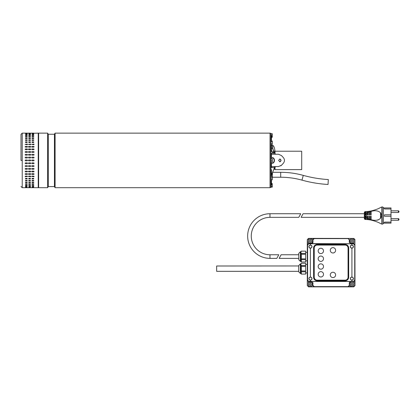<?xml version="1.0" encoding="UTF-8"?>
<svg xmlns="http://www.w3.org/2000/svg" width="420" height="420" viewBox="0 0 420 420"><rect width="100%" height="100%" fill="white"/><g stroke="black" fill="none" stroke-linecap="round" stroke-linejoin="round"><path stroke-width="0.63" d="M22.229 160.414L22.229 187.698L22.229 133.135L22.229 160.414L21 160.414L21 134.363L21 160.414M34.13 133.256L38.23 133.135A0.41 0.41 0 0 1 38.64 133.544M38.23 133.135L38.23 187.698A0.41 0.41 0 0 0 38.64 187.288M25.515 187.693L27.153 187.693M25.515 162.86L27.153 162.86L27.562 163.27L27.153 163.674L25.515 163.674L25.1 163.27L25.515 162.86M25.515 165.685L27.153 165.685L27.562 166.089L27.153 166.488L25.515 166.488L25.1 166.089L25.515 165.685M25.515 168.457L27.153 168.457L27.562 168.845L27.153 169.234L25.515 169.234L25.1 168.845L25.515 168.457M25.515 171.134L27.153 171.134L27.562 171.512L27.153 171.885L25.515 171.885L25.1 171.512L25.515 171.134M25.515 173.702L27.153 173.702L27.562 174.059L27.153 174.41L25.515 174.41L25.1 174.059L25.515 173.702M25.515 176.117L27.153 176.117L27.562 176.453L25.515 176.783L25.1 176.453L25.515 176.117M25.515 178.364L27.153 178.364L27.153 178.972L25.515 178.972L25.515 178.364L25.515 178.972M27.153 178.364L27.153 178.972M25.515 180.411L27.153 180.411L27.153 180.962L25.515 180.962L25.515 180.411L25.515 180.962M27.153 180.411L27.153 180.962M25.515 182.243L27.153 182.243L27.153 182.726L25.515 182.726L25.515 182.243L25.515 182.726M27.153 182.243L27.153 182.726M25.515 183.834L27.153 183.834L27.153 184.244L25.515 184.244L25.515 183.834L25.515 184.244M27.153 183.834L27.153 184.244M25.515 185.167L27.153 185.167L27.153 185.504L25.515 185.504L25.515 185.167L25.515 185.504M27.153 185.167L27.153 185.504M25.515 186.233L27.153 186.233L25.515 186.485M25.515 187.016L27.153 187.016L25.515 187.184M25.515 187.504L27.153 187.504L25.515 187.588M28.796 187.693L30.434 187.693M30.434 163.674L28.796 163.674L28.387 163.27L28.796 162.86L30.434 162.86L30.844 163.27L30.434 163.674M30.434 166.488L28.796 166.488L28.387 166.089L28.796 165.685L30.434 165.685L30.844 166.089L30.434 166.488M30.434 169.234L28.796 169.234L28.387 168.845L28.796 168.457L30.434 168.457L30.844 168.845L30.434 169.234M30.434 171.885L28.796 171.885L28.387 171.512L28.796 171.134L30.434 171.134L30.844 171.512L30.434 171.885M30.434 174.41L28.796 174.41L28.387 174.059L28.796 173.702L30.434 173.702L30.844 174.059L30.434 174.41M30.434 176.783L28.387 176.453L28.796 176.117L30.434 176.117L30.844 176.453L30.434 176.783M30.434 178.972L28.796 178.972L28.796 178.364L30.434 178.364L30.434 178.972L30.434 178.364M28.796 178.972L28.796 178.364M30.434 180.962L28.796 180.962L28.796 180.411L30.434 180.411L30.434 180.962L30.434 180.411M28.796 180.962L28.796 180.411M30.434 182.726L28.796 182.726L28.796 182.243L30.434 182.243L30.434 182.726L30.434 182.243M28.796 182.726L28.796 182.243M30.434 184.244L28.796 184.244L28.796 183.834L30.434 183.834L30.434 184.244L30.434 183.834M28.796 184.244L28.796 183.834M30.434 185.504L28.796 185.504L28.796 185.167L30.434 185.167L30.434 185.504L30.434 185.167M28.796 185.504L28.796 185.167M30.434 186.485L28.796 186.485L30.434 186.233M30.434 187.184L28.796 187.184L30.434 187.016M30.434 187.588L28.796 187.588L30.434 187.504M32.078 187.693L33.715 187.693M33.715 163.674L32.078 163.674L31.668 163.27L32.078 162.86L33.715 162.86L34.13 163.27L33.715 163.674M33.715 166.488L32.078 166.488L31.668 166.089L32.078 165.685L33.715 165.685L34.13 166.089L33.715 166.488M33.715 169.234L32.078 169.234L31.668 168.845L32.078 168.457L33.715 168.457L34.13 168.845L33.715 169.234M33.715 171.885L32.078 171.885L31.668 171.512L32.078 171.134L33.715 171.134L34.13 171.512L33.715 171.885M33.715 174.41L32.078 174.41L31.668 174.059L32.078 173.702L33.715 173.702L34.13 174.059L33.715 174.41M33.715 176.783L31.668 176.453L32.078 176.117L33.715 176.117L34.13 176.453L33.715 176.783M33.715 178.972L32.078 178.972L32.078 178.364L33.715 178.364L33.715 178.972L33.715 178.364M32.078 178.972L32.078 178.364M33.715 180.962L32.078 180.962L32.078 180.411L33.715 180.411L33.715 180.962L33.715 180.411M32.078 180.962L32.078 180.411M33.715 182.726L32.078 182.726L32.078 182.243L33.715 182.243L33.715 182.726L33.715 182.243M32.078 182.726L32.078 182.243M33.715 184.244L32.078 184.244L32.078 183.834L33.715 183.834L33.715 184.244L33.715 183.834M32.078 184.244L32.078 183.834M33.715 185.504L32.078 185.504L32.078 185.167L33.715 185.167L33.715 185.504L33.715 185.167M32.078 185.504L32.078 185.167M33.715 186.485L32.078 186.485L33.715 186.233M33.715 187.184L32.078 187.184L33.715 187.016M33.715 187.588L32.078 187.588L33.715 187.504M34.13 160.414L33.715 160.828L32.078 160.828L31.668 160.414L32.078 160.004L33.715 160.004L34.13 160.414M30.844 160.414L30.434 160.828L28.796 160.828L28.387 160.414L28.796 160.004L30.434 160.004L30.844 160.414M27.562 160.414L27.153 160.828L25.515 160.828L25.1 160.414L25.515 160.004L27.153 160.004L27.562 160.414M33.715 157.972L32.078 157.972L31.668 157.563L32.078 157.159L33.715 157.159L34.13 157.563L33.715 157.972M33.715 155.143L32.078 155.143L31.668 154.744L32.078 154.345L33.715 154.345L34.13 154.744L33.715 155.143M33.715 152.376L32.078 152.376L31.668 151.988L32.078 151.594L33.715 151.594L34.13 151.988L33.715 152.376M33.715 149.693L32.078 149.693L31.668 149.321L32.078 148.948L33.715 148.948L34.13 149.321L33.715 149.693M33.715 147.131L32.078 147.131L31.668 146.774L32.078 146.422L33.715 146.422L34.13 146.774L33.715 147.131M33.715 144.711L31.668 144.38L33.715 144.049L34.13 144.38L33.715 144.711M33.715 142.469L32.078 142.469L32.078 141.855L33.715 141.855L33.715 142.469L33.715 141.855M32.078 142.469L32.078 141.855M33.715 140.416L32.078 140.416L32.078 139.871L33.715 139.871L33.715 140.416L33.715 139.871M32.078 140.416L32.078 139.871M33.715 138.59L32.078 138.59L32.078 138.107L33.715 138.107L33.715 138.59L33.715 138.107M32.078 138.59L32.078 138.107M33.715 136.999L32.078 136.999L32.078 136.584L33.715 136.584L33.715 136.999L33.715 136.584M32.078 136.999L32.078 136.584M33.715 135.66L32.078 135.66L32.078 135.329L33.715 135.329L33.715 135.66L33.715 135.329M32.078 135.66L32.078 135.329M33.715 134.6L32.078 134.6L33.715 134.342M33.715 133.817L32.078 133.817L33.715 133.649M33.715 133.329L32.078 133.329L33.715 133.245M33.715 133.135L32.078 133.135M30.434 157.972L28.796 157.972L28.387 157.563L28.796 157.159L30.434 157.159L30.844 157.563L30.434 157.972M30.434 155.143L28.796 155.143L28.387 154.744L28.796 154.345L30.434 154.345L30.844 154.744L30.434 155.143M30.434 152.376L28.796 152.376L28.387 151.988L28.796 151.594L30.434 151.594L30.844 151.988L30.434 152.376M30.434 149.693L28.796 149.693L28.387 149.321L28.796 148.948L30.434 148.948L30.844 149.321L30.434 149.693M30.434 147.131L28.796 147.131L28.387 146.774L28.796 146.422L30.434 146.422L30.844 146.774L30.434 147.131M30.434 144.711L28.387 144.38L30.434 144.049L30.844 144.38L30.434 144.711M30.434 142.469L28.796 142.469L28.796 141.855L30.434 141.855L30.434 142.469L30.434 141.855M28.796 142.469L28.796 141.855M30.434 140.416L28.796 140.416L28.796 139.871L30.434 139.871L30.434 140.416L30.434 139.871M28.796 140.416L28.796 139.871M30.434 138.59L28.796 138.59L28.796 138.107L30.434 138.107L30.434 138.59L30.434 138.107M28.796 138.59L28.796 138.107M30.434 136.999L28.796 136.999L28.796 136.584L30.434 136.584L30.434 136.999L30.434 136.584M28.796 136.999L28.796 136.584M30.434 135.66L28.796 135.66L28.796 135.329L30.434 135.329L30.434 135.66L30.434 135.329M28.796 135.66L28.796 135.329M30.434 134.6L28.796 134.6L30.434 134.342M30.434 133.817L28.796 133.817L30.434 133.649M30.434 133.329L28.796 133.329L30.434 133.245M30.434 133.135L28.796 133.135M27.153 157.972L25.515 157.972L25.1 157.563L25.515 157.159L27.153 157.159L27.562 157.563L27.153 157.972M27.153 155.143L25.515 155.143L25.1 154.744L25.515 154.345L27.153 154.345L27.562 154.744L27.153 155.143M27.153 152.376L25.515 152.376L25.1 151.988L25.515 151.594L27.153 151.594L27.562 151.988L27.153 152.376M27.153 149.693L25.515 149.693L25.1 149.321L25.515 148.948L27.153 148.948L27.562 149.321L27.153 149.693M27.153 147.131L25.515 147.131L25.1 146.774L25.515 146.422L27.153 146.422L27.562 146.774L27.153 147.131M27.153 144.711L25.1 144.38L27.153 144.049L27.562 144.38L27.153 144.711M27.153 142.469L25.515 142.469L25.515 141.855L27.153 141.855L27.153 142.469L27.153 141.855M25.515 142.469L25.515 141.855M27.153 140.416L25.515 140.416L25.515 139.871L27.153 139.871L27.153 140.416L27.153 139.871M25.515 140.416L25.515 139.871M27.153 138.59L25.515 138.59L25.515 138.107L27.153 138.107L27.153 138.59L27.153 138.107M25.515 138.59L25.515 138.107M27.153 136.999L25.515 136.999L25.515 136.584L27.153 136.584L27.153 136.999L27.153 136.584M25.515 136.999L25.515 136.584M27.153 135.66L25.515 135.66L25.515 135.329L27.153 135.329L27.153 135.66L27.153 135.329M25.515 135.66L25.515 135.329M27.153 134.6L25.515 134.6L27.153 134.342M27.153 133.817L25.515 133.817L27.153 133.649M27.153 133.329L25.515 133.329L27.153 133.245M27.153 133.135L25.515 133.135M271.425 166.572L275.116 166.572L275.116 167.596L271.425 167.596L271.425 166.572L278.486 166.572L281.51 165.239L283.39 163.186C284.812 161.343 284.812 159.495 283.39 157.642L281.51 155.594L278.486 154.261L271.425 154.261L275.116 154.261L275.116 153.237L271.425 153.237L271.425 157.542L271.976 157.542C275.273 157.369 275.268 163.464 271.976 163.285L271.01 163.285L271.01 162.204M278.628 160.414L279.846 161.852L281.117 160.414L279.846 158.981L278.628 160.414M279.757 161.847A1.439 1.244 90 0 0 279.757 158.986M274.706 166.572L274.706 169.543L274.706 167.596L275.032 167.596L275.032 169.607L301.702 169.607L301.702 151.226L275.032 151.226L275.032 153.237L274.706 153.237L274.706 152.313M280.807 165.847L281.51 165.239L280.807 165.853M281.51 155.594L283.185 157.421M281.51 165.239L283.185 163.411M271.052 153.237L271.425 153.237M271.052 167.596L271.425 167.596L271.425 163.285L271.01 163.285L271.01 163.984M271.425 157.542L271.01 157.542L271.425 157.542M271.01 158.629L271.01 156.907M271.645 157.542A2.872 2.489 -90 0 1 274.134 160.414A2.872 2.489 -90 0 1 271.645 163.285M274.706 152.234L274.312 152.46L274.538 153.295M272.286 179.398L272.26 179.686M272.139 179.928L271.147 179.928M272.286 137.093L271.462 137.356M272.286 133.943L272.139 137.356M272.139 134.867L271.058 134.867M272.139 133.633L270.848 133.633M272.139 136.731L271.462 136.731M272.286 137.041L272.228 133.754M272.244 179.713L272.139 176.332L272.286 179.681L270.848 179.744M272.139 179.608L270.848 179.608M272.286 176.4L270.848 176.332M272.139 177.902L270.848 177.902M272.286 186.942L270.848 187.199M272.286 183.787L272.139 187.199M272.139 183.477L271.462 183.477M272.139 184.716L271.462 184.716M272.139 186.575L270.848 186.575M272.286 186.89L272.228 183.603M272.286 162.026L272.286 159.878L272.139 162.204L270.848 162.204M272.139 160.771L270.848 160.771M272.139 158.629L270.848 158.629M272.139 158.981L272.286 159.878L272.286 158.776L270.848 158.981M272.286 144.396L272.286 142.674L272.26 144.438M272.139 143.619L270.848 143.619M272.139 141.729L272.286 142.674L272.286 141.314L272.139 141.729L270.848 141.729M272.139 144.679L270.848 144.679M272.139 140.905L272.286 141.314L272.139 140.905L270.848 140.905M272.286 141.314L272.181 140.968M274.286 147.661L274.307 147.719A3.281 0.814 -103.8 0 1 274.722 149.368A3.281 0.814 -103.8 0 1 274.754 149.567A3.281 0.814 -103.8 0 1 274.88 150.864A3.281 0.814 -103.8 0 1 274.339 151.94A3.281 0.814 -103.8 0 1 273.226 149.872A3.281 0.814 -103.8 0 1 272.654 146.732A3.281 0.814 -103.8 0 1 273.194 145.656A3.281 0.814 -103.8 0 1 274.286 147.661A3.281 0.814 -103.8 0 1 274.307 147.719L273.619 146.018L272.517 145.357L272.538 148.171L271.462 148.433M274.738 149.489L274.759 152.303L273.661 151.641L272.538 148.171M271.378 145.635L272.517 145.357M273.661 151.641L272.05 152.035L271.462 150.218M274.759 152.303L273.152 152.696L272.05 152.035M301.969 180.133A125.538 125.538 0 0 0 328.031 184.475L328.325 179.56A120.619 120.619 0 0 1 303.282 175.387L301.969 180.133A79.59 79.59 0 0 0 280.697 177.235L272.491 177.235M272.995 171.47L272.648 172.316L280.697 172.316A84.514 84.514 0 0 1 303.282 175.387M272.491 172.699L272.286 178.616M271.462 175.182L271.462 176.332M274.439 168L274.538 167.596A1.643 1.276 0 0 1 274.444 167.969L274.019 168.982L274.444 167.638M274.045 168.787L270.848 176.563M270.029 133.339L270.848 133.339L270.848 187.493L270.029 187.493M47.628 187.698L47.628 133.135L38.64 133.135L38.64 187.698L47.628 187.698L48.284 186.575L48.284 134.258L47.628 133.135M48.284 186.575L54.437 186.575L54.437 134.258L48.284 134.258M54.437 186.575L55.088 187.698L55.088 133.135L54.437 134.258M55.088 187.698L270.029 187.698L270.029 133.135L55.088 133.135M274.444 153.19L274.444 152.859A1.643 1.276 -0 0 1 274.538 153.237L274.439 152.833M274.045 152.04L274.286 152.418M271.409 145.63L271.021 144.679M270.848 176.668L274.538 167.538M270.848 186.123L271.462 184.963L271.462 180.831L270.848 181.797M270.848 175.387L271.462 174.709L271.462 169.953L270.848 170.405M270.848 145.446L271.462 146.118L271.462 150.88L270.848 150.428M270.848 134.71L271.462 135.87L271.462 140.002L270.848 139.036M270.848 152.917L270.848 156.907M270.848 163.984L270.848 168.032M390.999 220.259L398.386 220.259L398.386 218.615L390.999 218.615M390.999 212.462L398.386 212.462L398.386 210.819L390.999 210.819M365.012 211.633L364.334 212.252L364.334 218.825L365.012 219.445L365.012 211.633L365.563 211.617L365.216 215.539L365.563 219.46A33.941 33.941 0 0 1 366.177 219.487L366.177 217.544L367.206 218.358L367.206 216.153L367.206 217.24L367.82 217.24L367.82 216.153L367.206 216.153L367.82 216.153L367.82 218.689L368.844 219.098L368.844 216.153L369.464 216.153L369.464 219.292L370.487 219.56L370.487 216.153L371.102 216.153L371.102 219.697C375.023 220.873 378.157 220.432 380.499 218.379C381.638 216.494 381.638 214.599 380.499 212.698C378.157 210.646 375.029 210.205 371.102 211.381L371.102 210.961C375.149 209.995 378.32 208.834 380.609 207.485A43.019 43.019 0 0 0 381.754 207.018L381.754 224.059A43.019 43.019 0 0 0 380.609 223.592C378.305 222.238 375.133 221.078 371.102 220.117C375.149 221.083 378.32 222.243 380.609 223.592M378.2 219.975L377.612 220.106M381.754 224.059A1.228 1.228 0 0 0 382.935 223.934L383.203 223.745L383.203 207.333L382.935 207.144A1.228 1.228 0 0 0 381.754 207.018M364.334 213.733L303.062 213.733L301.124 217.345L364.334 217.345M383.203 223.13L390.999 223.13L384.437 223.083L384.437 222.101L390.999 222.101L390.999 216.258L384.437 216.258L384.437 214.82L390.999 214.82L390.999 208.976L384.437 208.976L384.437 207.995L390.999 207.947L383.203 207.947M366.177 219.487L367.206 219.56A33.941 33.941 0 0 1 367.82 219.618L368.844 219.739A33.941 33.941 0 0 1 369.464 219.828L370.487 219.996A33.941 33.941 0 0 1 371.102 220.117L371.102 219.697M380.609 207.485C378.305 208.84 375.133 210 371.102 210.961A33.941 33.941 0 0 1 370.487 211.076L370.487 211.517L369.464 211.78L369.464 214.924L368.844 214.924L368.844 211.979L367.82 212.389L367.82 214.924L367.206 214.924L367.206 212.72L366.356 213.355L366.356 217.723M365.012 219.445L365.563 219.46M390.999 214.82L390.999 216.258M390.999 207.995L390.999 208.976M390.999 222.101L390.999 223.083M370.487 211.517L370.487 214.924L371.102 214.924L371.102 211.381M371.102 213.885L370.487 213.885M369.464 213.885L368.844 213.885M368.844 214.022L368.855 214.924M367.82 213.843L367.206 213.843L367.206 214.142M366.177 213.843L365.563 213.89M365.563 214.331L365.563 214.924L366.177 214.924L366.356 213.355M365.563 217.24L366.177 217.24L366.177 216.153L365.563 216.153L365.563 217.24M368.844 217.234L368.855 216.153M368.855 217.192L369.464 217.192M370.487 217.192L371.102 217.192M370.487 211.076L369.464 211.25L369.464 211.78M368.844 211.979L368.844 211.339A33.941 33.941 0 0 0 369.464 211.25M368.844 211.339L367.82 211.459L367.82 212.389M367.206 212.72L367.206 211.517A33.941 33.941 0 0 0 367.82 211.459M367.206 211.517L366.177 211.591L366.177 213.528M365.563 211.617A33.941 33.941 0 0 0 366.177 211.591M365.563 216.746L365.563 216.153M366.177 216.153L366.177 217.544M367.206 219.56L367.206 218.358M367.82 219.618L367.82 218.689M368.844 219.739L368.844 219.098M369.464 219.828L369.464 219.292M370.487 219.996L370.487 219.56M269.971 254.762A18.706 18.706 0 0 1 251.265 236.05A18.706 18.706 0 0 1 269.971 217.345L298.798 217.345L300.731 213.733L269.971 213.733A22.318 22.318 0 0 0 247.653 236.05A22.318 22.318 0 0 0 269.971 258.368L276.832 258.368L278.764 254.762L269.971 254.762L269.971 258.368M335.617 274.921A2.667 2.667 0 0 0 332.95 272.255A2.667 2.667 0 0 0 330.283 274.921A2.667 2.667 0 0 0 332.95 277.589A2.667 2.667 0 0 0 335.617 274.921M323.51 274.307A2.667 2.667 0 0 0 320.843 271.64A2.667 2.667 0 0 0 318.176 274.307A2.667 2.667 0 0 0 320.843 276.974A2.667 2.667 0 0 0 323.51 274.307M323.51 266.511A2.667 2.667 0 0 0 320.843 263.849A2.667 2.667 0 0 0 318.176 266.511A2.667 2.667 0 0 0 320.843 269.178A2.667 2.667 0 0 0 323.51 266.511M323.51 258.72A2.667 2.667 0 0 0 320.843 256.053A2.667 2.667 0 0 0 318.176 258.72A2.667 2.667 0 0 0 320.843 261.387A2.667 2.667 0 0 0 323.51 258.72M323.51 250.924A2.667 2.667 0 0 0 320.843 248.257A2.667 2.667 0 0 0 318.176 250.924A2.667 2.667 0 0 0 320.843 253.591A2.667 2.667 0 0 0 323.51 250.924M335.617 250.309A2.667 2.667 0 0 0 332.95 247.643A2.667 2.667 0 0 0 330.283 250.309A2.667 2.667 0 0 0 332.95 252.977A2.667 2.667 0 0 0 335.617 250.309M350.427 278.618A1.439 1.439 0 0 1 351.86 277.179A1.439 1.439 0 0 1 353.299 278.618A1.439 1.439 0 0 1 351.86 280.051A1.439 1.439 0 0 1 350.427 278.618M308.989 278.618A1.439 1.439 0 0 1 310.427 277.179A1.439 1.439 0 0 1 311.861 278.618A1.439 1.439 0 0 1 310.427 280.051A1.439 1.439 0 0 1 308.989 278.618M350.427 246.614A1.439 1.439 0 0 1 351.86 245.18A1.439 1.439 0 0 1 353.299 246.614A1.439 1.439 0 0 1 351.86 248.052A1.439 1.439 0 0 1 350.427 246.614M298.694 271.336L216.641 271.336L216.641 266.002L298.694 265.965L298.694 271.367M300.662 273.425L300.332 273.425L300.332 263.907L300.662 263.907L300.662 273.425L301.34 274.103L305.666 274.082L305.666 271.777L301.34 271.777L301.34 274.082M300.662 263.907L301.34 263.23L300.825 264.406L301.34 265.555L301.34 271.777M298.694 253.895L298.814 259.229M300.662 261.324L300.332 261.324L300.332 251.806L300.662 251.806L300.662 261.324L301.34 262.001L305.666 261.98L305.666 259.675L301.34 259.675L301.34 261.98M300.662 251.806L301.34 251.129L300.825 252.299L301.34 253.454L301.34 259.675M311.084 284.156A0.861 0.861 0 0 1 310.217 285.017A0.861 0.861 0 0 1 309.356 284.156A0.861 0.861 0 0 1 310.217 283.295A0.861 0.861 0 0 1 311.084 284.156M311.084 241.075A0.861 0.861 0 0 1 310.217 241.941A0.861 0.861 0 0 1 309.356 241.075A0.861 0.861 0 0 1 310.217 240.214A0.861 0.861 0 0 1 311.084 241.075M352.926 241.075A0.861 0.861 0 0 1 352.065 241.941A0.861 0.861 0 0 1 351.204 241.075A0.861 0.861 0 0 1 352.065 240.214A0.861 0.861 0 0 1 352.926 241.075M352.926 284.156A0.861 0.861 0 0 1 352.065 285.017A0.861 0.861 0 0 1 351.204 284.156A0.861 0.861 0 0 1 352.065 283.295A0.861 0.861 0 0 1 352.926 284.156M308.989 246.614A1.439 1.439 0 0 1 310.427 245.18A1.439 1.439 0 0 1 311.861 246.614A1.439 1.439 0 0 1 310.427 248.052A1.439 1.439 0 0 1 308.989 246.614M353.399 246.614A1.538 1.538 0 0 0 351.918 245.081A1.538 1.538 0 0 0 350.322 246.614A1.538 1.538 0 0 0 351.918 248.152A1.538 1.538 0 0 0 353.399 246.614M349.482 239.668L349.482 242.335L350.711 243.563L353.682 243.563L354.911 244.797L354.911 239.668L353.682 238.434L348.248 238.434L349.304 239.846L348.07 238.618L314.218 238.618L312.984 239.846L312.984 242.513L311.756 243.742L308.606 243.563L353.504 243.742L354.732 244.976L354.732 280.256L353.504 281.489L308.784 281.489L307.556 280.256L307.556 244.976L308.784 243.742L351.918 243.794L351.918 245.081C350.963 245.149 350.427 245.663 350.322 246.614C350.427 247.569 350.963 248.084 351.918 248.152L351.918 277.079A1.538 1.538 0 0 1 353.399 278.618A1.538 1.538 0 0 1 351.918 280.156C350.963 280.082 350.427 279.568 350.322 278.618A1.538 1.538 0 0 1 351.918 277.079C350.963 277.147 350.427 277.662 350.322 278.618M308.831 243.794L307.603 245.023L307.603 280.208L308.831 281.437L310.369 281.437L310.369 280.156C311.325 280.082 311.855 279.568 311.966 278.618C311.855 277.662 311.325 277.147 310.369 277.079A1.538 1.538 0 0 0 308.889 278.618A1.538 1.538 0 0 0 310.369 280.156A1.538 1.538 0 0 0 311.966 278.618A1.538 1.538 0 0 0 310.369 277.079L310.369 248.152A1.538 1.538 0 0 1 308.889 246.614A1.538 1.538 0 0 1 310.369 245.081C311.325 245.149 311.855 245.663 311.966 246.614A1.538 1.538 0 0 1 310.369 248.152C311.325 248.084 311.855 247.569 311.966 246.614A1.538 1.538 0 0 0 310.369 245.081L310.369 243.794M298.694 254.762L281.09 254.762L279.158 258.368L298.694 258.368M298.694 253.864L298.694 253.449L298.694 253.864M298.694 265.965L298.694 265.55L298.694 265.965M298.694 265.876L298.694 266.254M310.369 281.437L353.451 281.437L354.685 280.208L354.984 285.637L354.911 239.668M354.911 244.797L354.685 280.208M351.918 280.156L351.918 281.437M354.685 245.023L353.451 243.794L353.682 243.563M351.918 243.794L353.451 243.794M317.153 244.461A3.549 3.549 0 0 0 313.604 248.01L313.604 277.221A3.549 3.549 0 0 0 317.153 280.77L345.135 280.77A3.549 3.549 0 0 0 348.684 277.221L348.684 248.01A3.549 3.549 0 0 0 345.135 244.461L317.153 244.461M345.135 245.075L317.153 245.075A2.935 2.935 0 0 0 314.223 248.01L314.223 277.221A2.935 2.935 0 0 0 317.153 280.156L345.135 280.156A2.935 2.935 0 0 0 348.065 277.221L348.065 248.01A2.935 2.935 0 0 0 345.135 245.075M353.682 238.434L308.532 238.366L314.218 238.618M353.756 238.366L354.984 239.594M354.984 285.637L353.756 286.865L348.07 286.619L349.304 285.385L349.304 282.718L350.532 281.489L353.451 281.437M308.606 286.797L314.034 286.797L312.806 285.563L312.806 282.896L311.577 281.668L308.606 281.668L307.372 280.434L307.372 285.563L308.532 286.865L353.756 286.865M308.532 286.865L307.372 285.563M307.603 245.023L307.304 239.594L307.304 285.637M307.304 239.594L308.532 238.366M311.577 281.668L312.806 282.896M312.806 285.563L312.984 282.718M312.984 285.385L314.218 286.619L348.07 286.619M350.711 243.563L349.482 242.335M349.304 239.846L349.304 242.513M353.913 282.308L353.913 285.999L350.222 285.999L350.222 282.308L353.913 282.308L350.264 282.35L350.264 285.957L353.871 285.957L353.871 282.35M350.222 239.232L353.913 239.232L353.913 242.923L350.222 242.923L350.222 239.232L350.264 242.881L353.871 242.881L353.871 239.274L350.264 239.274M308.375 242.923L308.375 239.232L312.065 239.232L312.065 242.923L308.375 242.923L312.023 242.881L312.023 239.274L308.417 239.274L308.417 242.881M312.065 285.999L308.375 285.999L308.375 282.308L312.065 282.308L312.065 285.999L312.023 282.35L308.417 282.35L308.417 285.957L312.023 285.957M311.577 243.563L312.984 242.513M312.984 239.846L312.806 242.335M312.806 239.668L314.034 238.434M308.606 238.434L307.372 239.668M307.372 244.797L308.606 243.563M350.711 281.668L349.304 282.718M349.304 285.385L349.482 282.896M349.482 285.563L348.248 286.797M353.682 286.797L354.911 285.563M354.911 280.434L353.682 281.668M301.34 253.454L305.666 253.454L305.666 251.15L301.34 251.15M305.666 253.454L305.666 254.258L301.34 254.258M301.34 258.867L305.666 258.867L305.666 254.258M305.666 258.867L305.666 259.675M305.666 261.98L301.34 262.001M301.34 251.129L305.666 251.15M301.34 265.555L305.666 265.555L305.666 266.364L301.34 266.364M301.34 270.974L305.666 270.974L305.666 271.777M305.666 270.974L305.666 266.364M301.34 263.23L305.666 263.23L301.34 263.251M305.666 265.555L305.666 263.251M305.666 274.082L301.34 274.103M271.052 154.151L271.425 154.151M271.425 166.682L271.052 166.682M271.052 164.236L271.425 164.236M271.052 156.592L271.425 156.592M280.697 172.316L280.697 177.235M382.935 223.934L382.935 207.144M365.563 216.463L366.177 216.468M380.499 218.379L380.499 212.698M269.971 217.345L269.971 213.733M25.1 133.135L22.229 133.135L21 134.363M21 186.47L22.229 187.698L25.1 187.698M27.562 187.698L28.387 187.698M30.844 187.698L31.668 187.698M34.13 187.698L38.23 187.698M30.844 133.256L31.668 133.135M27.562 133.256L28.387 133.135M275.032 169.543L274.706 169.543M274.344 168.315L274.706 168.315M271.451 145.619L271.063 144.679L271.451 145.619M270.848 179.655L271.462 180.831M270.848 186.139L271.462 184.963M270.848 168.777L271.462 169.953M270.848 175.891L271.462 174.709M270.848 152.056L271.462 150.88M270.848 144.942L271.462 146.118M270.848 141.178L271.462 140.002M270.848 134.694L271.462 135.87M398.386 220.259A0.856 0.856 0 0 0 398.386 218.615M398.386 212.462A0.856 0.856 0 0 0 398.386 210.819M307.534 264.442L305.666 264.442M300.332 273.425L298.694 271.787M300.332 261.324L298.694 259.681M307.534 252.341L305.666 252.341M307.534 260.788L305.666 260.788M300.332 251.806L298.694 253.449M300.332 263.907L298.694 265.55M307.534 272.895L305.666 272.895"/></g></svg>

